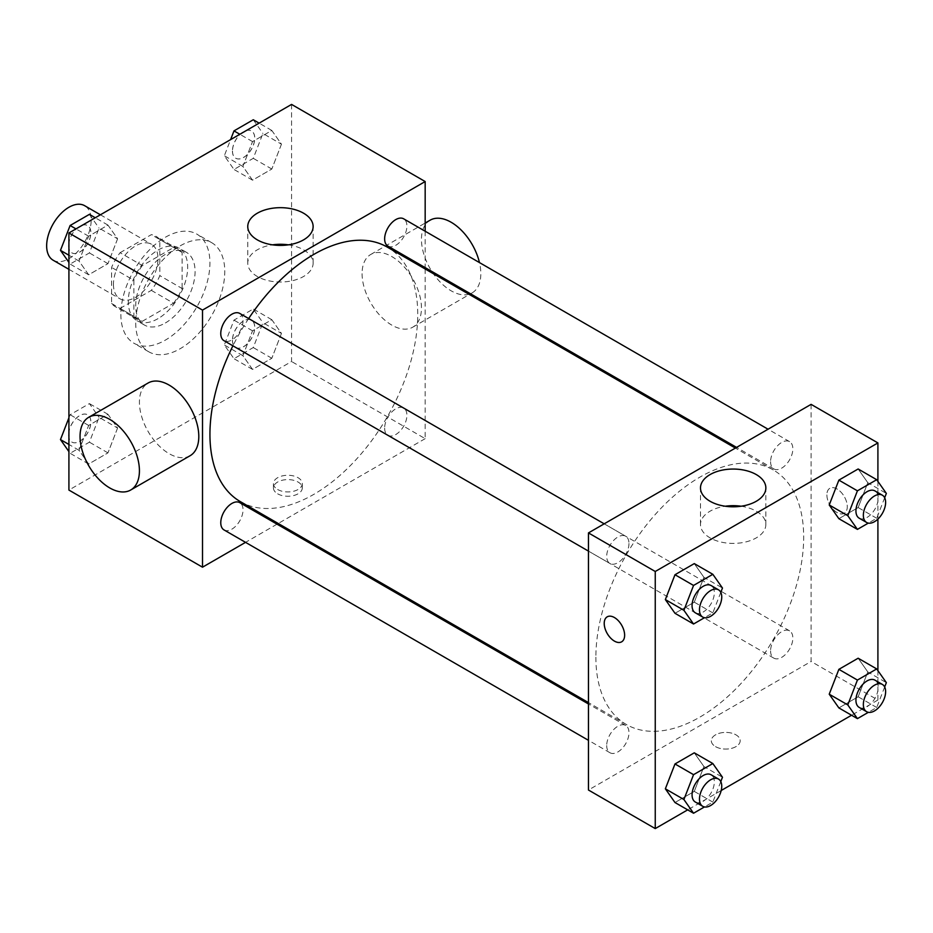 <?xml version="1.0" encoding="UTF-8"?>
<svg xmlns="http://www.w3.org/2000/svg" width="933" height="933" viewBox="0 0 933 933"><rect width="100%" height="100%" fill="white"/><g stroke="black" fill="none" stroke-linecap="round" stroke-linejoin="round"><path stroke-width="0.7" stroke-dasharray="4.67 3.5" d="M53.169 260.237A31.489 18.182 120 0 0 84.658 242.055A31.489 18.182 120 0 0 84.658 205.703M113.453 284.39A31.489 18.182 120 0 0 119.972 298.805A31.489 18.182 120 0 0 151.461 280.623A31.489 18.182 120 0 0 151.461 244.259A31.489 18.182 120 0 0 127.191 252.703A31.489 18.182 120 0 0 113.453 284.39M120.089 252.703L151.333 234.661A40.644 23.465 120 0 1 156.033 236.341A40.644 23.465 120 0 1 159.835 239.571L159.835 275.643A40.644 23.465 120 0 1 151.333 290.361L120.089 308.403A40.644 23.465 120 0 1 115.389 306.724A40.644 23.465 120 0 1 111.587 303.493L111.587 267.421A40.644 23.465 120 0 1 120.089 252.703L142.352 265.555L173.596 247.513L151.333 234.661M151.333 290.361L173.596 303.225L142.352 321.255L120.089 308.403M111.587 303.493L133.862 316.357L133.862 280.273L111.587 267.421M133.862 316.357A40.644 23.465 120 0 0 137.652 319.587A40.644 23.465 120 0 0 142.352 321.255M173.596 303.225A40.644 23.465 120 0 0 182.098 288.495L159.835 275.643M173.596 247.513A40.644 23.465 120 0 1 178.296 249.193A40.644 23.465 120 0 1 182.098 252.423L182.098 288.495M142.352 265.555A40.644 23.465 120 0 0 133.862 280.273M157.98 318.666A41.985 24.235 -60 0 1 136.988 320.742A41.985 24.235 -60 0 1 136.988 272.273A41.985 24.235 -60 0 1 178.973 248.026A41.985 24.235 -60 0 1 185.41 281.673A41.985 24.235 -60 0 1 157.98 318.666M165.398 322.958A41.985 24.235 120 0 0 192.828 285.953A41.985 24.235 120 0 0 186.39 252.318A41.985 24.235 120 0 0 154.038 263.561A41.985 24.235 120 0 0 135.717 305.814A41.985 24.235 120 0 0 144.405 325.034A41.985 24.235 120 0 0 165.398 322.958M182.098 252.423L159.835 239.571M120.87 314.386A62.977 36.364 120 0 0 133.909 343.216A62.977 36.364 120 0 0 196.886 306.852A62.977 36.364 120 0 0 196.886 234.136A62.977 36.364 120 0 0 148.359 251A62.977 36.364 120 0 0 120.87 314.386M135.717 322.958A62.977 36.364 120 0 0 148.755 351.788A62.977 36.364 120 0 0 211.733 315.424A62.977 36.364 120 0 0 211.733 242.708A62.977 36.364 120 0 0 163.205 259.572A62.977 36.364 120 0 0 135.717 322.958M281.463 333.419L271.818 358.272L252.54 369.398L242.895 355.683L252.54 330.83L271.818 319.704L281.463 333.419L271.818 358.272L252.54 369.398L242.895 355.683L252.54 330.83L271.818 319.704L281.463 333.419L262.908 322.701L253.275 347.554L233.985 358.692L224.34 344.965L233.985 320.124L253.275 308.986L262.908 322.701M281.463 144.195L271.818 169.036L252.54 180.174L242.895 166.459L252.54 141.606L271.818 130.468L281.463 144.195L271.818 169.036L252.54 180.174L242.895 166.459L252.54 141.606L271.818 130.468L281.463 144.195L262.908 133.477L253.275 158.33L233.985 169.456L224.34 155.741L230.603 139.623M291.574 104.414L291.574 361.514L68.914 490.07M117.593 428.025L107.948 452.878L88.67 464.016L79.025 450.301L88.67 425.448L107.948 414.31L117.593 428.025L107.948 452.878L88.67 464.016L79.025 450.301L88.67 425.448L107.948 414.31L117.593 428.025L99.038 417.319L89.393 442.172L70.115 453.298L68.914 451.595M117.593 238.801L107.948 263.654L88.67 274.78L79.025 261.065L88.67 236.224L107.948 225.086L117.593 238.801L107.948 263.654L88.67 274.78L79.025 261.065L88.67 236.224L107.948 225.086L117.593 238.801L99.038 228.095L89.393 252.936L70.115 264.074L68.914 262.371M425.168 268.972L425.168 438.65L291.574 361.514M425.168 438.65L278.221 523.483M277.031 524.171L245.542 542.353M277.661 493.814A14.427 8.327 0 0 0 293.382 495.621A14.427 8.327 0 0 0 302.292 487.924A14.427 8.327 0 0 0 287.865 479.597A14.427 8.327 0 0 0 273.427 487.924A14.427 8.327 0 0 0 277.661 493.814M240.364 501.627A146.947 84.845 120 0 0 387.312 416.794A146.947 84.845 120 0 0 387.312 247.117M248.656 318.561A146.947 84.845 120 0 0 232.912 345.828M425.168 231.244L425.168 267.596M387.906 246.09A15.744 9.085 120 0 0 403.651 236.994A15.744 9.085 120 0 0 403.651 218.812M384.641 428.107A15.744 9.085 120 0 0 387.906 435.314A15.744 9.085 120 0 0 403.651 426.229A15.744 9.085 120 0 0 403.651 408.048A15.744 9.085 120 0 0 391.522 412.258A15.744 9.085 120 0 0 384.641 428.107M224.025 529.932A15.744 9.085 120 0 0 239.769 520.836A15.744 9.085 120 0 0 239.769 502.654M239.769 313.43A15.744 9.085 -60 0 1 243.035 320.637A15.744 9.085 -60 0 1 236.166 336.486A15.744 9.085 -60 0 1 224.025 340.697M362.086 273.672A41.985 24.235 -120 0 0 380.407 315.925A41.985 24.235 -120 0 0 412.759 327.18A41.985 24.235 -120 0 0 412.759 278.699A41.985 24.235 -120 0 0 370.774 254.452A41.985 24.235 -120 0 0 362.086 273.672M190.099 455.724A41.985 24.235 60 0 1 148.114 431.489A41.985 24.235 60 0 1 148.114 383.008M430.148 220.176A41.985 24.235 -120 0 0 421.459 239.396A41.985 24.235 -120 0 0 439.781 281.649A41.985 24.235 -120 0 0 472.133 292.892A41.985 24.235 -120 0 0 479.457 262.581M288.355 244.843A32.678 18.87 180 0 1 313.126 263.153A32.678 18.87 180 0 1 292.95 280.576A32.678 18.87 180 0 1 257.333 276.495A32.678 18.87 180 0 1 247.758 263.153A32.678 18.87 180 0 1 272.518 244.843M277.661 489.498A14.427 8.327 0 0 0 293.382 491.306A14.427 8.327 0 0 0 302.292 483.609A14.427 8.327 0 0 0 287.865 475.27A14.427 8.327 0 0 0 273.427 483.609A14.427 8.327 0 0 0 277.661 489.498M595.872 657.182A146.947 84.845 120 0 0 626.3 724.451A146.947 84.845 120 0 0 773.247 639.606A146.947 84.845 120 0 0 773.247 469.929A146.947 84.845 120 0 0 660.016 509.301A146.947 84.845 120 0 0 595.872 657.182M628.97 543.461A15.744 9.085 -60 0 1 622.101 559.299A15.744 9.085 -60 0 1 609.972 563.52A15.744 9.085 -60 0 1 609.972 545.339A15.744 9.085 -60 0 1 625.716 536.253A15.744 9.085 -60 0 1 628.97 543.461M770.588 650.931A15.744 9.085 120 0 0 773.842 658.138A15.744 9.085 120 0 0 789.586 649.041A15.744 9.085 120 0 0 789.586 630.86A15.744 9.085 120 0 0 777.457 635.081A15.744 9.085 120 0 0 770.588 650.931M606.707 745.537A15.744 9.085 120 0 0 609.972 752.744A15.744 9.085 120 0 0 625.716 743.659A15.744 9.085 120 0 0 625.716 725.477A15.744 9.085 120 0 0 613.576 729.699A15.744 9.085 120 0 0 606.707 745.537M770.588 461.695A15.744 9.085 120 0 0 773.842 468.902A15.744 9.085 120 0 0 789.586 459.817A15.744 9.085 120 0 0 789.586 441.636A15.744 9.085 120 0 0 777.457 445.857A15.744 9.085 120 0 0 770.588 461.695M811.104 404.362L811.104 661.474L588.455 790.018M877.906 670.629L877.906 700.03L811.104 661.474M877.906 700.03L851.561 715.238M721.209 790.496L687.691 809.856M715.553 746.633A14.427 8.327 0 0 0 731.274 748.441A14.427 8.327 0 0 0 740.184 740.744A14.427 8.327 0 0 0 725.757 732.405A14.427 8.327 0 0 0 711.319 740.744A14.427 8.327 0 0 0 715.553 746.633A14.427 8.327 0 0 0 731.274 748.429A14.427 8.327 0 0 0 740.184 740.732A14.427 8.327 0 0 0 725.757 732.405A14.427 8.327 0 0 0 711.319 740.732A14.427 8.327 0 0 0 715.553 746.622M867.795 482.699L858.15 468.984L867.795 482.699L858.15 507.552L838.872 518.69L858.15 507.552L867.795 482.699L886.35 493.417M703.925 766.541L694.28 752.826L703.925 766.541L694.28 791.394L674.991 802.532L694.28 791.394L703.925 766.541L722.469 777.259M877.906 481.405L877.906 519.098M867.795 671.935L858.15 658.22L867.795 671.935L858.15 696.776L838.872 707.914L858.15 696.776L867.795 671.935L886.35 682.641M703.925 577.317L694.28 563.602L703.925 577.317L694.28 602.17L674.991 613.296L694.28 602.17L703.925 577.317L722.469 588.035M826.883 494.887A14.427 8.327 -120 0 0 833.181 509.406A14.427 8.327 -120 0 0 844.295 513.278A14.427 8.327 -120 0 0 844.295 496.613A14.427 8.327 -120 0 0 829.869 488.286A14.427 8.327 -120 0 0 826.883 494.887A14.427 8.327 -120 0 0 833.169 509.418A14.427 8.327 -120 0 0 844.295 513.278A14.427 8.327 -120 0 0 844.295 496.613A14.427 8.327 -120 0 0 829.857 488.286A14.427 8.327 -120 0 0 826.871 494.887M607.22 616.83L607.208 616.83A14.427 8.327 60 0 1 607.22 616.83A14.427 8.327 60 0 1 618.334 620.69A14.427 8.327 60 0 1 624.632 635.221A14.427 8.327 60 0 1 621.646 641.822L621.646 641.822M741.094 506.234A32.678 18.87 180 0 1 765.853 524.533A32.678 18.87 180 0 1 745.677 541.968A32.678 18.87 180 0 1 710.071 537.875A32.678 18.87 180 0 1 700.496 524.533A32.678 18.87 180 0 1 725.256 506.234M720.789 592.362L712.835 612.876L704.462 617.716M695.318 612.794A15.744 9.085 120 0 0 711.063 603.709A15.744 9.085 120 0 0 711.063 585.527M712.835 612.876L694.28 602.17M884.671 497.756L876.705 518.27L868.331 523.098M859.2 518.188A15.744 9.085 120 0 0 874.944 509.091A15.744 9.085 120 0 0 874.944 490.91M876.705 518.27L858.15 507.552M720.789 781.597L712.835 802.112L704.462 806.94M695.318 802.03A15.744 9.085 120 0 0 711.063 792.933A15.744 9.085 120 0 0 711.063 774.752M712.835 802.112L694.28 791.394M884.671 686.98L876.705 707.494L868.331 712.334M859.2 707.412A15.744 9.085 120 0 0 874.944 698.327A15.744 9.085 120 0 0 874.944 680.145M876.705 707.494L858.15 696.776M89.393 214.368L99.038 228.095M68.622 245.647A15.744 9.085 120 0 0 71.876 252.855A15.744 9.085 120 0 0 87.62 243.77A15.744 9.085 120 0 0 87.62 225.588A15.744 9.085 120 0 0 75.491 229.81A15.744 9.085 120 0 0 68.622 245.647M107.948 263.654L89.393 252.936M88.67 274.78L70.115 264.074M79.025 261.065L68.914 255.234M88.67 236.224L75.97 228.888M107.948 225.086L95.259 217.762M68.564 245.612A15.744 9.085 120 0 0 71.818 252.82A15.744 9.085 120 0 0 87.562 243.735A15.744 9.085 120 0 0 87.562 225.553A15.744 9.085 120 0 0 75.433 229.775A15.744 9.085 120 0 0 68.564 245.612M253.275 119.762L262.908 133.477M232.492 151.041A15.744 9.085 120 0 0 235.757 158.248A15.744 9.085 120 0 0 251.502 149.152A15.744 9.085 120 0 0 251.502 130.97A15.744 9.085 120 0 0 239.361 135.192A15.744 9.085 120 0 0 232.492 151.041M271.818 169.036L253.275 158.33M252.54 180.174L233.985 169.456M242.895 166.459L224.34 155.741M252.54 141.606L239.851 134.282M271.818 130.468L259.129 123.144M232.434 151.006A15.744 9.085 120 0 0 235.699 158.213A15.744 9.085 120 0 0 251.444 149.117A15.744 9.085 120 0 0 251.444 130.935A15.744 9.085 120 0 0 239.303 135.157A15.744 9.085 120 0 0 232.434 151.006M68.914 417.809L70.115 414.73L89.393 403.604L99.038 417.319M68.622 434.883A15.744 9.085 120 0 0 71.876 442.09A15.744 9.085 120 0 0 87.62 432.994A15.744 9.085 120 0 0 87.62 414.812A15.744 9.085 120 0 0 75.491 419.034A15.744 9.085 120 0 0 68.622 434.883M107.948 452.878L89.393 442.172M88.67 464.016L70.115 453.298M79.025 450.301L68.914 444.458M88.67 425.448L70.115 414.73M107.948 414.31L89.393 403.604M68.564 434.848A15.744 9.085 120 0 0 71.818 442.055A15.744 9.085 120 0 0 87.562 432.959A15.744 9.085 120 0 0 87.562 414.777A15.744 9.085 120 0 0 75.433 418.999A15.744 9.085 120 0 0 68.564 434.848M232.492 340.265A15.744 9.085 120 0 0 235.757 347.473A15.744 9.085 120 0 0 251.502 338.387A15.744 9.085 120 0 0 251.502 320.206A15.744 9.085 120 0 0 239.361 324.416A15.744 9.085 120 0 0 232.492 340.265M271.818 358.272L253.275 347.554M252.54 369.398L233.985 358.692M242.895 355.683L224.34 344.965M252.54 330.83L233.985 320.124M271.818 319.704L253.275 308.986M232.434 340.23A15.744 9.085 120 0 0 235.699 347.438A15.744 9.085 120 0 0 251.444 338.352A15.744 9.085 120 0 0 251.444 320.171A15.744 9.085 120 0 0 239.303 324.392A15.744 9.085 120 0 0 232.434 340.23M68.914 269.322L119.972 298.805M100.402 214.788L151.461 244.259M186.39 252.318L178.973 248.026M144.405 325.034L136.988 320.742M178.296 249.193L156.033 236.341M137.652 319.587L115.389 306.724M211.733 242.708L196.886 234.136M148.755 351.788L133.909 343.216M412.759 327.18L469.369 294.49M470.559 293.802L472.133 292.892M370.774 254.452L425.168 223.057M313.126 263.153L313.126 226.544M247.758 263.153L247.758 226.544M273.427 483.609L273.427 487.924M302.292 483.609L302.292 487.924M773.247 469.929L735.391 448.073M626.3 724.451L588.455 702.596M588.455 551.1L609.972 563.52M604.187 523.821L625.716 536.253M789.586 630.86L403.651 408.048M773.842 658.138L387.906 435.314M625.716 725.477L588.455 703.96M609.972 752.744L588.455 740.324M789.586 441.636L768.069 429.215M773.842 468.902L736.58 447.397M765.853 524.533L765.853 487.924M700.496 524.533L700.496 487.924"/><path stroke-width="1.4" d="M100.402 214.788L84.658 205.703A31.489 18.182 120 0 0 60.4 214.135A31.489 18.182 120 0 0 46.65 245.822A31.489 18.182 120 0 0 53.169 260.237L68.914 269.322M245.542 542.353L202.508 567.194L68.914 490.07L68.914 232.97L291.574 104.414L425.168 181.55L425.168 231.244M278.221 523.483L277.031 524.171M232.912 345.828A146.947 84.845 120 0 0 209.937 434.358A146.947 84.845 120 0 0 240.364 501.627L588.455 702.596M735.391 448.073L387.312 247.117A146.947 84.845 120 0 0 248.656 318.561M425.168 267.596L425.168 268.972M202.508 567.194L202.508 310.094L425.168 181.55M768.069 429.215L403.651 218.812A15.744 9.085 120 0 0 391.522 223.034A15.744 9.085 120 0 0 384.641 238.883A15.744 9.085 120 0 0 387.906 246.09L736.58 447.397M588.455 703.96L239.769 502.654A15.744 9.085 120 0 0 227.64 506.876A15.744 9.085 120 0 0 220.771 522.725A15.744 9.085 120 0 0 224.025 529.932L588.455 740.324M588.455 551.1L224.025 340.697A15.744 9.085 -60 0 1 224.025 322.515A15.744 9.085 -60 0 1 239.769 313.43L604.187 523.821M202.508 310.094L68.914 232.97M257.333 239.874A32.678 18.87 180 0 1 247.758 226.544A32.678 18.87 180 0 1 280.436 207.674A32.678 18.87 180 0 1 313.126 226.544A32.678 18.87 180 0 1 292.95 243.968A32.678 18.87 180 0 1 257.333 239.874M88.74 417.284L148.114 383.008A41.985 24.235 60 0 1 180.477 394.251A41.985 24.235 60 0 1 198.799 436.504A41.985 24.235 60 0 1 190.099 455.724L130.725 490A41.985 24.235 60 0 1 88.74 465.765A41.985 24.235 60 0 1 88.74 417.284A41.985 24.235 60 0 1 121.092 428.539A41.985 24.235 60 0 1 139.425 470.78A41.985 24.235 60 0 1 130.725 490M479.457 262.581A41.985 24.235 -120 0 0 430.148 220.176L425.168 223.057M272.518 244.843A32.678 18.87 180 0 1 288.355 244.843M687.691 809.856L655.246 828.586L588.455 790.018L588.455 532.918L811.104 404.362L877.906 442.93L877.906 481.405M851.561 715.238L721.209 790.496M838.872 518.69L829.227 504.975L838.872 480.122L858.15 468.984L838.872 480.122L829.227 504.975L838.872 518.69L857.427 529.396L847.782 515.681L857.427 490.828L876.705 479.702L886.35 493.417L884.671 497.756M674.991 802.532L665.357 788.805L674.991 763.964L694.28 752.826L674.991 763.964L665.357 788.805L674.991 802.532L693.546 813.238L683.912 799.523L693.546 774.67L712.835 763.544L722.469 777.259L720.789 781.597M877.906 519.098L877.906 670.629M655.246 828.586L655.246 571.486L877.906 442.93M838.872 707.914L829.227 694.199L838.872 669.346L858.15 658.22L838.872 669.346L829.227 694.199L838.872 707.914L857.427 718.632L847.782 704.905L857.427 680.064L876.705 668.926L886.35 682.641L884.671 686.98M674.991 613.296L665.357 599.581L674.991 574.728L694.28 563.602L674.991 574.728L665.357 599.581L674.991 613.296L693.546 624.014L683.912 610.299L693.546 585.446L712.835 574.308L722.469 588.035L720.789 592.362M655.246 571.486L588.455 532.918M710.071 501.266A32.678 18.87 180 0 1 700.496 487.924A32.678 18.87 180 0 1 733.175 469.054A32.678 18.87 180 0 1 765.853 487.924A32.678 18.87 180 0 1 745.677 505.359A32.678 18.87 180 0 1 710.071 501.266M624.632 635.221A14.427 8.327 60 0 1 621.646 641.822A14.427 8.327 60 0 1 607.208 633.495A14.427 8.327 60 0 1 607.208 616.83A14.427 8.327 60 0 1 618.334 620.702A14.427 8.327 60 0 1 624.632 635.221M621.646 641.822A14.427 8.327 60 0 1 607.22 633.495A14.427 8.327 60 0 1 607.208 616.83M725.256 506.234A32.678 18.87 180 0 1 741.094 506.234M704.462 617.716L693.546 624.014M718.48 589.808L711.063 585.527A15.744 9.085 120 0 0 698.934 589.749A15.744 9.085 120 0 0 692.064 605.587A15.744 9.085 120 0 0 695.318 612.794L702.747 617.086A15.744 9.085 120 0 0 718.48 607.989A15.744 9.085 120 0 0 718.48 589.808A15.744 9.085 120 0 0 706.351 594.029A15.744 9.085 120 0 0 699.482 609.879A15.744 9.085 120 0 0 702.747 617.086M683.912 610.299L665.357 599.581M693.546 585.446L674.991 574.728M712.835 574.308L694.28 563.602M868.331 523.098L857.427 529.396M882.361 495.201L874.944 490.91A15.744 9.085 120 0 0 862.803 495.131A15.744 9.085 120 0 0 855.934 510.981A15.744 9.085 120 0 0 859.2 518.188L866.617 522.468A15.744 9.085 120 0 0 882.361 513.383A15.744 9.085 120 0 0 882.361 495.201A15.744 9.085 120 0 0 870.232 499.423A15.744 9.085 120 0 0 863.352 515.261A15.744 9.085 120 0 0 866.617 522.468M847.782 515.681L829.227 504.975M857.427 490.828L838.872 480.122M876.705 479.702L858.15 468.984M704.462 806.94L693.546 813.238M718.48 779.043L711.063 774.752A15.744 9.085 120 0 0 698.934 778.973A15.744 9.085 120 0 0 692.064 794.823A15.744 9.085 120 0 0 695.318 802.03L702.747 806.31A15.744 9.085 120 0 0 718.48 797.225A15.744 9.085 120 0 0 718.48 779.043A15.744 9.085 120 0 0 706.351 783.254A15.744 9.085 120 0 0 699.482 799.103A15.744 9.085 120 0 0 702.747 806.31M683.912 799.523L665.357 788.805M693.546 774.67L674.991 763.964M712.835 763.544L694.28 752.826M868.331 712.334L857.427 718.632M882.361 684.425L874.944 680.145A15.744 9.085 120 0 0 862.803 684.356A15.744 9.085 120 0 0 855.934 700.205A15.744 9.085 120 0 0 859.2 707.412L866.617 711.692A15.744 9.085 120 0 0 882.361 702.607A15.744 9.085 120 0 0 882.361 684.425A15.744 9.085 120 0 0 870.232 688.647A15.744 9.085 120 0 0 863.352 704.485A15.744 9.085 120 0 0 866.617 711.692M847.782 704.905L829.227 694.199M857.427 680.064L838.872 669.346M876.705 668.926L858.15 658.22M68.914 262.371L60.47 250.359L70.115 225.506L89.393 214.368L95.259 217.762M68.914 255.234L60.47 250.359M75.97 228.888L70.115 225.506M230.603 139.623L233.985 130.888L253.275 119.762L259.129 123.144M239.851 134.282L233.985 130.888M68.914 451.595L60.47 439.583L68.914 417.809M68.914 444.458L60.47 439.583M469.369 294.49L470.559 293.802"/></g></svg>
